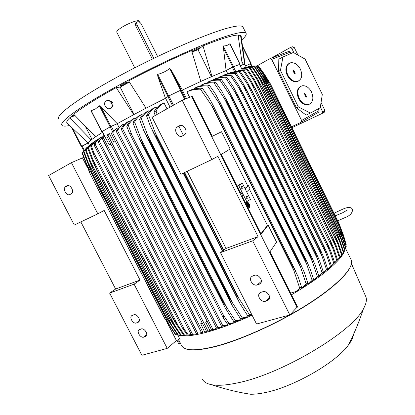 <?xml version="1.0" encoding="UTF-8"?>
<svg xmlns="http://www.w3.org/2000/svg" width="415" height="415" viewBox="0 0 415 415"><rect width="100%" height="100%" fill="white"/><g stroke="black" fill="none" stroke-linecap="round" stroke-linejoin="round"><path stroke-width="0.62" d="M247.19 203.729L248.481 206.307L247.19 203.729L246.946 203.838M246.941 203.817L247.293 203.635M248.108 206.322L247.89 205.882M247.226 204.554L247.034 204.175M248.201 206.431L248.481 206.307M249.208 207.147L248.855 204.356M248.689 204.009L247.013 202.271M247.06 202.224L247.304 202.131C249.062 203.371 249.788 205.01 249.477 207.049L249.228 207.147C247.459 205.897 246.738 204.253 247.06 202.224M249.327 207.51L249.047 207.619C247.044 206.198 246.23 204.341 246.593 202.038L246.811 201.939M249.638 207.37C249.991 205.062 249.171 203.205 247.179 201.799L246.899 201.903C246.536 204.201 247.35 206.063 249.353 207.479L249.638 207.37M249.031 206.753L247.2 202.795L248.087 204.569L248.756 203.983L248.917 204.299L248.248 204.891L249.13 206.66L248.72 206.888L248.44 206.328M246.832 203.002L247.096 202.883M246.837 203.117L247.133 203.708M246.832 202.987L247.2 202.795M248.04 204.476L248.756 203.983M247.283 204.574L247.931 205.866L247.184 204.616M238.293 36.183L239.445 35.218L238.169 35.534M122.373 84.235L120.008 85.941C120.698 86.019 122.435 85.34 125.216 83.903L127.587 82.186C126.907 82.108 125.169 82.787 122.373 84.235M241.81 39.892C245.421 36.66 246.816 34.44 246.002 33.221C244.845 31.633 239.325 32.303 229.443 35.244C207.054 41.905 159.433 63.179 120.111 84.536C80.697 105.918 58.396 122.316 61.975 125.372C62.919 126.285 65.42 126.347 69.471 125.563M240.233 65.554L242.355 65.046L238.08 35.047C232.499 35.192 220.806 38.803 202.987 45.868L197.981 49.655L192.088 52.108M241.307 37.039L241.074 35.752L240.55 35.384L238.36 36.556M74.897 115.557L69.678 117.793C67.142 120.314 66.244 122.026 66.981 122.928L71.754 127.934M129.381 82.092L120.153 87.083L116.205 87.586C106.448 92.991 97.919 97.992 90.62 102.588C83.379 107.158 77.745 111.044 73.73 114.255L95.569 136.774L102.458 132.354M191.6 50.599C171.328 59.309 150.334 69.393 128.619 80.863L146.023 108.175L165.46 98.308L157.747 76.127L157.684 74.358C162.125 73.237 166.145 71.297 169.745 68.542L171.011 69.725L182.377 90.06L200.844 81.433L191.6 50.599M74.046 114.607L71.453 116.345L74.643 115.277M191.896 51.517L193.712 50.967C196.949 49.499 198.785 48.41 199.231 47.694L197.353 48.197C194.578 49.432 192.742 50.485 191.844 51.341M91.84 112.226L91.222 110.753L95.569 108.849L99.356 105.732L100.803 106.712L117.258 123.686L110.872 126.461L100.803 106.712M243.149 27.4L242.92 26.944C241.686 25.196 236.088 25.725 226.128 28.516C203.563 34.855 155.817 55.963 116.522 77.46C77.138 98.972 55.013 115.754 58.774 119.157M139.061 21.181L139.009 21.077C138.397 19.329 126.16 24.106 120.039 28.521C117.523 30.316 116.439 31.545 116.791 32.199L134.751 67.806M152.315 59.023L135.881 26.29C135.176 24.376 135.43 23.1 136.644 22.472L137.075 22.171M157.581 56.482L141.468 24.361C140.394 22.498 139.17 21.622 137.785 21.725L137.671 21.756C136.577 22.306 136.426 23.51 137.23 25.362L153.768 58.318M85.718 127.089L91.985 139.316M83.809 150.65L81.605 146.36L88.156 142.942L91.196 139.917L95.569 136.774M242.002 61.581L243.61 64.849M240.55 35.384L244.736 64.859L245.338 65.311M91.196 139.917L69.678 117.793M110.872 126.461L101.888 131.628L91.222 110.753M110.878 144.135L109.275 144.825L102.074 131.602L110.146 126.866L117.165 123.737L133.723 114.654L116.205 87.586M120.153 87.083L134.04 114.483M95.538 140.841L95.512 140.794C92.612 142.646 90.304 145.11 88.592 148.191L87.902 148.648C89.474 145.727 91.606 143.388 94.283 141.634M98.345 139.092L97.146 139.694C94.418 141.437 92.275 143.808 90.719 146.811L91.513 146.308L93.712 152.513L184.706 329.873L182.169 327.56L94.055 155.864L90.719 146.811M101.582 137.157L100.181 137.728C97.53 139.45 95.45 141.79 93.951 144.757L95.004 143.917L192.591 334.35L191.227 334.532L93.951 144.757M103.999 135.368L98.033 141.655L99.185 140.841L197.784 333.478L196.383 333.743L98.033 141.655M81.978 147.081L81.288 146.49L71.375 127.198L88.162 142.931L89.36 145.281M87.041 147.284L82.035 153.005L89.941 173.439L164.158 317.283L175.996 334.76L177.418 334.63M82.378 152.699L90.097 173.335M175.996 334.76L175.415 334.583L163.93 317.236L89.941 173.439M85.708 162.27L170.42 326.963M104.035 135.435L99.185 140.841M101.468 136.924C98.749 138.688 96.596 141.022 95.004 143.917M98.272 138.952C95.424 140.789 93.168 143.242 91.513 146.308M94.055 155.864L93.712 152.513M184.706 329.873L188.275 334.952L192.119 334.417M182.169 327.56L187.3 335.071L188.275 334.952M88.592 148.191L96.576 169.377L93.546 163.443L87.902 148.648M96.576 169.377L172.567 317.325L184.649 335.31L187.85 335.009M184.649 335.31L183.762 335.362L175.446 322.891L172.661 318.02L96.379 169.496M92.384 158.608L178.689 326.683M92.846 142.672C90.034 144.519 87.783 146.926 86.081 149.888L91.331 143.756M86.081 149.888L93.992 170.897L91.342 165.694L85.495 150.303M93.992 170.897L169.382 317.574L181.381 335.408L183.663 335.221M181.381 335.408L180.587 335.387L171.903 322.439L169.138 317.61L93.79 171.022M89.713 159.988L175.571 327.082M89.946 144.835L83.996 151.397L88.462 146.028M83.996 151.397L91.819 172.225L89.583 167.816L83.529 151.755M91.819 172.225L166.571 317.568L178.486 335.232L180.354 335.071M178.486 335.232L177.791 335.138L166.322 317.553L91.637 172.339M87.477 161.212L172.806 327.181M71.432 162.68L97.821 213.834L74.306 225.029L48.622 175.535L71.432 162.68L83.508 157.43M69.902 194.536C66.81 196.404 62.494 188.991 65.399 186.807L67.106 185.837C70.171 183.923 74.544 191.341 71.655 193.556L69.902 194.536M97.821 213.834L104.181 210.452L140.026 280.058L134.092 284.145L109.622 293.083L115.619 289.032L80.847 221.911M115.619 289.032L140.026 280.058M109.622 293.083L141.899 355.287L167.229 348.377L176.422 340.565L179.695 338.879L177.713 335.03M134.092 284.145L167.229 348.377M143.73 337.141C140.804 338.225 136.66 332.363 138.729 330.07L141.173 328.945C144.083 327.824 148.28 333.681 146.225 336.005L143.73 337.141L146.703 334.781M136.421 323.015C133.474 324.167 129.314 318.181 131.456 315.882L133.838 314.772C136.758 313.579 140.976 319.56 138.843 321.884L136.421 323.015L139.321 320.811M82.471 157.949L87.155 167.053M167.359 322.953L176.422 340.565M102.303 138.76L103.527 137.982L202.909 332.363L201.488 332.7L102.303 138.76L104.321 135.996M104.839 136.156L103.527 137.982M117.424 129.143L116.874 128.069L112.538 131.742L111.36 133.5L112.678 132.826L212.978 329.479L211.583 329.935L111.36 133.5M109.275 144.825L110.795 143.974M115.474 141.572L113.824 142.283L109.342 133.495L107.942 134.304L106.743 136.042L108.025 135.311L207.972 331.03L206.551 331.429L106.743 136.042M113.824 142.283L115.391 141.406M202.37 323.249L200.699 323.731L202.048 322.611M206.551 331.429L209.928 330.558L205.7 322.279L207.085 321.117M207.972 331.03L209.648 330.796M109.342 133.495L108.025 135.311M207.417 321.781L205.7 322.279M116.874 128.069L112.678 132.826M192.591 334.35L195.839 334.023L196.321 333.613M197.784 333.478L196.383 333.743M200.113 333.193L201.249 332.233M202.909 332.363L201.488 332.7M204.72 332.119L200.699 323.731M204.901 331.964L206.935 331.393M209.928 330.558L212.418 329.858M212.978 329.479L214.892 329.225L211.583 329.935M197.981 49.655L211.427 76.708M202.987 45.868L211.972 76.469L226.087 70.555L223.223 45.935C225.848 45.992 228.058 45.282 229.853 43.803L230.372 44.862M242.355 65.046L244.736 64.859M250.785 63.682L251.07 63.417L242.92 46.864M245.639 65.912L251.07 63.417M251.941 66.089L250.738 63.594L250.287 63.765L251.459 66.141M245.639 65.923L250.287 63.765M342.614 212.771L335.216 215.831M257.658 65.892L258.28 65.912L264.09 74.171L270.134 83.892L267.737 79.742L257.985 65.311L269.937 58.676L271.675 59.366L301.617 120.485L301.119 122.3L291.491 126.829M257.497 65.881L257.985 65.311L256.968 65.871M318.092 112.543L318.829 112.117L319.021 110.587L318.181 108.865M291.143 53.41L290.484 52.062L288.799 51.408L270.217 58.567M282.978 56.974L278.813 59.184L278.584 71.349L296.45 107.822L306.187 115.137L310.389 113.067L298.323 106.894L280.441 70.368L282.978 56.974L293.286 52.477L305.118 59.132L322.299 94.444L320.23 107.76L310.389 113.067M298.38 81.101L297.031 81.667C293.172 82.212 289.909 80.1 287.232 75.338C284.965 69.73 285.593 65.762 289.11 63.422M309.31 104.238L307.966 104.746C304.252 105.182 301.124 103.112 298.582 98.542C296.269 92.732 296.964 88.665 300.673 86.346M300.393 69.139C297.695 64.309 294.385 62.203 290.459 62.815C286.272 64.776 285.38 68.854 287.782 75.042C290.459 79.81 293.721 81.921 297.581 81.376C301.871 79.447 302.81 75.369 300.393 69.139M311.535 91.995C308.973 87.363 305.803 85.298 302.016 85.796C297.664 87.721 296.704 91.881 299.137 98.267C301.684 102.842 304.812 104.912 308.527 104.481C312.988 102.588 313.989 98.428 311.535 91.995M306.452 96.716L306.322 97.167L306.011 96.944L305.129 95.637L304.408 93.053L305.959 95.217L306.452 96.716L306.146 96.866L305.362 94.77L304.278 93.24M305.767 95.315L305.44 95.424M306.177 97.131L306.146 96.866M305.959 95.217L305.637 95.326M305.648 94.579L305.362 94.77M305.456 94.677L305.17 94.869M295.21 73.688L295.086 74.135L294.759 73.901L293.872 72.584L293.14 70.011L294.717 72.189L295.21 73.688L294.904 73.849L294.121 71.748L293.021 70.197M294.52 72.283L294.199 72.402M294.717 72.189L294.396 72.309M294.406 71.546L294.121 71.748M294.209 71.639L293.924 71.842M280.441 70.368L278.584 71.349M298.323 106.894L296.45 107.822M271.047 58.25L290.064 47.694L291.755 48.348L293.95 52.85M320.344 107.013L322.652 111.754L322.471 113.279L291.921 127.696M324.416 112.19L324.919 110.442L321.049 102.489M297.975 55.112L294.219 47.409L292.539 46.76L290.36 47.585M81.288 146.49L81.688 146.246L72.402 128.183M88.162 142.931L81.688 146.246M214.892 329.225L216.417 327.907M117.165 123.737L118.986 127.306M108.777 100.596C112.481 101.193 113.772 103.05 112.652 106.167L111.941 106.717M106.37 100.871C109.705 98.734 114.192 104.798 111.376 107.63L110.525 108.294M110.452 108.336L111.21 107.718C114.042 104.871 109.503 98.791 106.173 100.975L105.467 101.54C102.578 104.367 107.091 110.499 110.452 108.336M133.723 114.654L146.023 108.175M252.092 315.213C235.528 322.725 220.79 328.286 207.868 331.907C193.945 335.699 184.286 336.798 178.886 335.211M250.992 315.187L251.879 314.793M243.911 318.279L246.022 317.402L248.071 315.566M237.198 321.049L239.123 320.339L241.001 318.663M230.833 323.524L232.566 322.969L234.273 321.459M224.806 325.718L226.351 325.319L227.882 323.975M219.094 327.648L218.736 327.985L220.464 327.404L221.812 326.226M344.424 251.028C341.607 259.992 321.449 277.298 291.455 294.8M217.922 327.7L216.578 328.213L116.153 131.14L117.487 130.538L217.922 327.7L220.464 327.404M218.736 327.985L216.578 328.213M222.788 325.656L221.517 326.221L121.144 129.003L122.472 128.494L222.788 325.656L226.351 325.319M224.52 325.983L221.517 326.221M230.631 323.716L227.29 323.965L228.924 323.337L232.566 322.969M227.29 323.965L223.69 318.611L129.164 132.655L131.809 134.891L223.566 315.447L228.924 323.337M223.566 315.447L223.69 318.611M129.164 132.655L126.783 126.202C128.188 123.177 130.186 120.817 132.774 119.126L135.16 117.844C132.276 119.686 130.004 122.192 128.344 125.361L126.783 126.202M128.344 125.361L131.809 134.891M237.069 321.179L233.707 321.454L235.43 320.754L239.123 320.339M233.707 321.454L225.127 307.759L222.492 301.933L222.969 301.731L235.43 320.754M142.138 115.417L141.634 114.426C138.683 116.283 136.348 118.815 134.631 122.02L143.144 144.441L142.677 144.679L222.492 301.933M143.144 144.441L222.969 301.731M140.576 137.77L226.694 307.489M142.677 144.679L137.111 133.869L132.961 122.907C134.398 119.857 136.426 117.481 139.046 115.785L141.634 114.426M134.631 122.02L132.961 122.907M243.844 318.346L240.456 318.663L242.272 317.885L246.022 317.402M240.456 318.663L232.073 305.31L229.241 299.07L229.832 298.81L242.272 317.885M149.104 111.874L148.57 110.815C145.53 112.693 143.118 115.261 141.323 118.514L149.872 140.986L149.291 141.282L229.241 299.07M149.872 140.986L229.832 298.81M147.558 135.088L233.09 303.936M149.291 141.282L143.58 130.191L139.539 119.442C141.017 116.366 143.092 113.975 145.764 112.268L148.57 110.815M141.323 118.514L139.539 119.442M250.982 315.198L247.548 315.571L249.462 314.71L251.718 314.482M247.548 315.571L239.356 302.566L236.337 295.926L237.032 295.605L249.462 314.71M156.574 108.108L156.019 106.997C152.86 108.906 150.334 111.516 148.44 114.825L157.005 137.349L156.31 137.702L236.337 295.926M157.005 137.349L237.032 295.605M154.992 132.312L239.787 300.014M156.31 137.702L150.469 126.362L146.537 115.806C148.077 112.693 150.214 110.276 152.959 108.559L156.019 106.997M148.44 114.825L146.531 115.806M365.397 295.713L365.973 297.041C366.974 300.061 366.139 303.951 363.462 308.703C352.657 331.735 280.545 374.812 236.617 383.071C225.983 385.286 217.668 385.836 211.66 384.721C206.737 383.771 203.62 381.862 202.307 378.999M353.492 334.397C353.144 337.457 351.401 341.057 348.263 345.197C335.522 363.073 291.766 387.926 263.546 392.896C258.509 393.871 254.099 394.323 250.318 394.24L241.862 392.735M183.508 173.05L222.788 250.862M184.322 172.666L223.519 250.318M184.634 172.516L223.799 250.11M155.205 115.484L153.975 111.988C155.599 108.829 157.83 106.38 160.667 104.642L164.034 102.956C160.942 104.689 158.271 107.355 156.014 110.95L153.975 111.988M156.014 110.95L157.15 114.39M135.627 118.763L135.16 117.844M129.547 121.911L129.127 121.087C126.305 122.907 124.085 125.377 122.472 128.494M129.127 121.087L126.917 122.285C124.443 123.924 122.513 126.16 121.144 129.003M123.888 124.884L123.514 124.152L121.491 125.662L119.287 127.934L117.487 130.538M123.514 124.152L121.471 125.283L116.153 131.14M181.148 89.967L168.583 96.047L165.46 98.308L168.858 95.943L180.25 90.392L182.377 90.06L181.148 89.967L171.011 69.725M182.258 90.112L186.485 98.557M200.844 81.433L211.972 76.469M239.683 64.439L233.458 66.639L226.087 70.555L232.317 67.22L234.548 71.738L229.972 72.765L230.221 73.258M239.512 64.434L241.821 69.118L239.663 64.398L232.317 67.22M240.311 71.541L247.35 82.108L252.04 91.155L239.299 71.951L240.311 71.541L234.548 71.738M239.299 71.951L229.972 72.765M252.097 91.129L327.793 244.217L330.776 251.132L334.625 262.55L331.004 266.42L334.625 262.55M246.93 83.311L329.697 250.956L326.678 242.391L252.04 91.155M333.805 263.307L329.697 250.956M241.821 69.118L242.173 69.953M243.984 70.094L251.21 80.961L255.723 89.51L243.076 70.446L243.984 70.094L239.299 70.016L238.205 70.436L238.687 71.411M250.385 81.309L332.908 248.621L329.754 239.647L330.625 241.131L333.572 247.983L337.535 259.728L335.346 262.254M333.785 263.624L337.535 259.728M336.824 260.444L332.908 248.621M243.076 70.446L238.205 70.436M241.867 68.864L247.262 68.859L246.453 69.16L241.769 69.134M247.262 68.859L254.696 80.048L258.96 88.094L246.453 69.16M259.007 88.073L333.053 238.205L335.948 244.959L340.03 257.067L339.423 257.736L332.41 237.064M258.96 88.094L332.374 237.105M253.472 79.556L335.694 246.401M227.752 73.735L226.165 70.524M330.464 266.591L331.004 266.42M336.721 260.765L339.423 257.736M257.456 65.886L257.17 65.881M270.134 83.892L339.563 225.195L343.163 234.527L346.292 244.933L343.49 235.73L339.563 225.195M270.082 83.892L339.574 225.335M264.09 74.171L266.508 79.089M341.545 231.772L343.49 235.73M257.362 65.892L263.307 74.441L269.262 84.063L266.529 79.125L257.648 65.876L252.346 66.052M269.351 84.038L339.465 226.725L341.529 231.736L346.24 246.635L343.293 237.162L339.465 226.725M269.262 84.063L339.434 226.86M263.307 74.441L343.293 237.162M250.167 66.333L256.003 66.11L248.17 66.711M256.397 66.032L264.92 78.798L268.007 84.453L256.003 66.11M268.111 84.416L338.91 228.437L341.286 234.133L345.903 248.014L345.726 248.523L338.91 228.437M268.007 84.453L338.853 228.572M262.109 74.97L342.64 238.744M246.411 67.095L254.219 66.55L244.674 67.552M254.717 66.416L262.928 78.741L266.342 85.054L254.219 66.55M266.451 85.013L337.914 230.335L340.591 236.654L345.062 250.032L344.772 250.582L337.914 230.335M266.342 85.054L337.841 230.455M260.516 75.748L341.54 240.467M243.05 68.003L252.024 67.209L246.821 67.272L241.655 68.428M252.631 67.017L260.553 78.938L264.272 85.869L252.024 67.209M264.371 85.827L336.7 232.81L339.46 239.299L343.796 252.211L343.402 252.802L336.492 232.41M264.272 85.869L336.42 232.509M258.54 76.775L340.01 242.319M241.665 68.449L250.146 67.832L241.706 68.532M250.146 67.832L257.808 79.374L261.808 86.88L249.436 68.081M261.891 86.849L335.076 235.43L337.914 242.07L342.116 254.561L341.618 255.189L334.656 234.657M261.808 86.88L334.599 234.724M256.19 78.046L338.059 244.295M343.008 234.096L339.231 224.001L270.435 83.97L264.428 74.186L258.612 66.182M264.428 74.186L265.009 75.364M344.357 238.127L343.184 234.449M339.662 257.476L341.618 255.189M342.074 254.411L343.402 252.802M343.698 251.884L344.772 250.582M344.912 249.508L345.726 248.523M345.695 247.293L346.24 246.635M346.037 245.239L346.292 244.933M180.058 342.505L178.948 340.321M178.704 339.854L180.302 342.982L178.694 339.823M178.409 339.543L180.198 343.039M178.419 339.537L178.616 339.869M178.808 343.973L178.113 342.666L178.808 343.973M177.039 340.243L178.113 342.666L177.07 340.227M180.437 343.48L178.891 344.061M180.089 342.894L178.792 343.594M179.047 340.865L177.75 341.566M180.297 342.951L180.037 342.396M226.04 248.435L258.068 236.659L252.673 240.835L220.464 252.6L226.04 248.435L187.144 171.317M211.92 159.526L182.216 100.264L152.082 117.243L180.904 174.29L211.92 159.526L217.854 156.294L258.068 236.659M220.464 252.6L256.543 324.032L289.82 314.959L297.451 306.799L269.968 251.827L276.572 242.101L268.126 225.169L261.066 234.169L242.033 196.098L242.609 195.569L240.985 192.327L240.41 192.84L221.211 154.442L230.138 149.006L221.527 131.742L212.226 136.333L192.228 96.332L191.657 96.488L297.156 307.474M252.673 240.835L289.82 314.959M265.418 301.285C261.787 302.592 257.035 296.678 259.235 293.597L260.911 292.321L262.84 291.735C266.44 290.381 271.265 296.258 269.102 299.376L267.359 300.714L265.418 301.285L269.594 297.389M257.201 284.949C253.539 286.345 248.761 280.265 251.08 277.168L252.678 275.954L254.592 275.327C258.223 273.884 263.074 279.928 260.791 283.066L259.126 284.342L257.201 284.949L261.331 281.318M182.284 136.011C178.268 138.397 173.32 130.253 176.94 127.218L179.399 125.781C183.383 123.333 188.415 131.446 184.831 134.533L182.284 136.011M166.996 108.839L164.034 102.956M170.041 107.122L165.58 98.251M178.803 126.207L183.435 135.415M292.321 266.492L213.881 109.104L211.598 105.405L293.83 270.388L292.321 266.492L293.026 266.067L212.428 103.952L208.724 97.343L202.406 88.286C198.178 88.011 194.08 88.67 190.112 90.257L186.869 91.798L189.619 97.302M209.295 85.085L215.644 94.293L221.444 105.462L220.816 105.763L207.547 85.895L209.295 85.085C205.212 84.753 201.254 85.34 197.421 86.834L194.536 88.177L194.858 88.815M215.639 82.191L222.046 91.57L227.71 102.469L227.197 102.713L214.036 82.917L215.639 82.191C211.666 81.817 207.816 82.341 204.087 83.768L201.503 84.951L201.794 85.532M221.47 79.571L227.965 89.147L233.479 99.735L233.074 99.922L220.002 80.23L221.47 79.571C217.59 79.172 213.824 79.654 210.172 81.024L207.842 82.066L208.102 82.585M226.834 77.211L233.432 87.005L238.775 97.245L238.475 97.385L225.485 77.802L226.834 77.211C223.021 76.791 219.317 77.242 215.733 78.575L213.632 79.493L213.855 79.945M231.752 75.094L238.475 85.122L243.636 94.988L230.517 75.618L231.752 75.094C227.991 74.659 224.339 75.094 220.796 76.396L218.897 77.206L219.089 77.584M236.239 73.206L243.112 83.493L248.071 92.955L235.118 73.673L236.239 73.206C232.519 72.77 228.904 73.19 225.392 74.472L223.68 75.182L223.835 75.489M235.118 73.673C231.217 73.305 227.404 73.808 223.68 75.182M243.107 85.568L326.05 253.409L323.181 245.301L247.942 93.012M323.181 245.301L324.551 247.454L327.554 254.411L331.295 265.533L327.523 269.465L331.295 265.533M248.071 92.955L323.295 245.213M330.366 266.331L326.05 253.409M230.517 75.618C226.554 75.265 222.679 75.795 218.897 77.206M238.9 88.089L321.957 255.977L319.249 248.383L243.423 95.087M319.249 248.383L320.878 250.857L323.897 257.824L327.539 268.676L323.586 272.676L327.539 268.676M243.636 94.988L319.436 248.243M326.491 269.517L321.957 255.977M225.485 77.802C221.439 77.47 217.486 78.036 213.632 79.493M234.299 90.895L317.397 258.654L314.871 251.635L238.475 97.385M314.871 251.635L315.135 251.443L316.769 254.421L319.789 261.377L323.327 271.986L319.177 276.058L323.327 271.986M238.775 97.245L315.135 251.443M322.159 272.868L317.397 258.654M220.002 80.23C215.847 79.934 211.795 80.552 207.842 82.066M229.288 94.003L312.339 261.434L310.015 255.064L233.074 99.922M310.015 255.064L310.379 254.815L312.199 258.156L315.208 265.071L318.653 275.461L315.831 278.507L314.264 279.622L318.653 275.461M233.479 99.735L310.379 254.815M317.356 276.39L312.339 261.434M214.036 82.917C209.751 82.673 205.575 83.353 201.503 84.951M223.851 97.432L306.758 264.324L304.667 258.68L227.197 102.713M304.667 258.68L305.134 258.369L307.142 262.072L310.119 268.91L313.47 279.113L310.565 282.184L309.927 282.371L313.47 279.113M227.71 102.469L305.134 258.369M312.038 280.094L306.758 264.324M207.547 85.895C203.101 85.718 198.764 86.476 194.536 88.177M217.968 101.219L300.605 267.312L298.784 262.488L220.816 105.763M298.784 262.488L299.365 262.114L301.555 266.176L304.496 272.904L307.759 282.952L304.252 286.194M221.444 105.462L299.365 262.114M300.553 288.005L302.784 287.315L306.166 283.985L307.759 282.952M306.166 283.985L300.605 267.312M293.026 266.067L298.281 277.064L301.456 286.983L297.96 290.225M214.633 108.74L213.881 109.104M302.784 287.315L304.74 286.06M306.887 283.974L308.817 283.367L311.67 281.152M308.817 283.367L310.565 282.184M312.625 280.141L314.264 279.622M317.812 276.494L319.177 276.058M322.497 273.023L323.586 272.676M326.709 269.724L327.523 269.465M202.406 88.286L200.492 89.183C195.47 89.168 190.926 90.039 186.869 91.798M211.598 105.405L200.492 89.183M290.635 293.161L296.097 291.475L299.692 288.083L301.456 286.983M299.692 288.083L293.83 270.388M296.097 291.475L298.292 290.132M182.216 100.264L191.657 96.488M229.531 149.379L247.781 185.967L248.429 185.681L249.98 188.794L246.666 191.844M249.441 189.292L267.462 225.423L268.126 225.169M267.462 225.423L260.879 233.79M248.429 185.681L245.083 188.675M247.781 185.967L244.975 188.462M240.985 192.327L240.301 192.627M240.321 192.607L237.157 186.283L238.941 184.784L242.391 183.29L250.437 199.397L245.26 202.489L242.054 196.077M246.847 201.835L238.734 185.598L237.157 186.283M242.391 183.29L238.734 185.598M242.754 188.809L242.531 188.892C241.265 188.317 240.913 187.424 241.463 186.221L241.68 186.143C242.941 186.714 243.299 187.601 242.754 188.809M247.76 198.837L247.522 198.92C246.282 198.349 245.929 197.457 246.469 196.248L246.702 196.165C247.947 196.736 248.3 197.623 247.76 198.837M137.23 25.362L135.881 26.29M110.12 126.84L99.356 105.732M82.201 145.997L84.287 150.059M65.767 186.553L67.806 185.609M137.868 322.559L138.958 321.729M145.188 336.71L146.381 335.761M110.146 126.866L112.61 131.7M102.329 131.415L104.772 136.198M111.272 126.305L113.617 130.907M251.049 63.417L242.931 46.921M250.769 63.531L243.071 47.901M301.617 120.485L319.021 110.587M271.675 59.366L290.484 52.062M304.771 93.271L304.465 93.422M293.519 70.228L293.218 70.389M322.652 111.754L324.919 110.442M291.755 48.348L294.219 47.409M350.779 259.079L351.199 259.94C355.614 268.318 330.708 292.259 289.929 314.85M289.644 315.011C264.282 329.173 235.679 341.14 215.261 346.38C194.843 351.349 183.544 350.882 181.371 344.984C183.695 351.028 195.071 351.552 215.489 346.551C241.945 339.766 281.329 321.739 310.249 302.95C339.216 284.125 354.223 267.431 351.199 259.94L345.638 248.632M350.748 265.802C347.381 275.311 328.862 291.88 301.114 308.646C273.392 325.391 239.263 340.399 215.593 346.509M180.587 90.195L169.745 68.542M168.583 96.047L157.684 74.358M167.935 96.41L157.747 76.127M181.096 90.05L185.541 98.931M180.25 90.392L184.701 99.268M168.858 95.943L173.496 105.177M232.758 66.971L223.182 47.595M233.458 66.639L223.223 45.935M239.927 64.226L229.853 43.803M233.365 66.722L235.71 71.468M259.126 284.342L260.994 282.693M267.359 300.714L269.361 298.836M167.893 96.488L172.531 105.721M179.399 125.781L179.809 125.6M177.62 126.736L180.551 125.423M247.029 202.255L247.304 202.131M249.047 207.619L249.353 207.479M242.92 26.944L246.002 33.221M139.009 21.077L139.559 22.166M101.717 131.747L91.342 111.448M96.176 169.118L172.505 317.708M93.78 170.996L169.138 317.61M65.399 186.807L68.024 185.593M131.456 315.882L132.255 315.291M138.729 330.07L139.497 329.474M213.269 329.458L211.629 329.935M241.074 35.752L245.078 64.968M250.738 63.594L251.967 66.084M337.981 220.749L338.251 222.004M334.241 213.834L335.725 215.836M334.054 213.455L336.549 212.034M337.686 220.853L345.363 217.439C350.136 215.634 352.537 212.9 352.568 209.238C349.326 205.072 343.215 209.155 336.69 211.961M347.345 210.006L342.764 212.693M307.966 104.746L308.527 104.481M297.031 81.667L297.581 81.376M301.435 122.077L318.829 112.117M322.471 113.279L324.732 111.962M112.024 106.51L112.652 106.167M219.26 327.596L217.517 328.156M225.506 325.469L223.654 326.117M232.011 323.077L230.05 323.819M238.801 320.406L236.716 321.246M139.616 139.3L224.894 307.302M245.888 317.433L243.678 318.383M146.007 135.472L231.84 304.854M251.874 314.788L250.945 315.208M152.813 131.477L239.123 302.11M365.973 297.041L351.448 263.639M363.462 308.703C359.245 321.568 354.182 333.733 348.263 345.197M250.318 394.24C237.447 392.191 224.557 389.016 211.66 384.721M183.222 173.19L222.533 251.054M240.031 64.201L230.066 44M251.2 89.017L327.793 244.217M255.023 87.798L330.625 241.131M258.457 86.787L333.053 238.205M246.235 67.131L245.224 65.072M343.163 234.527L345.052 240.591M264.168 85.391L336.7 232.81M261.502 85.983L335.076 235.43M251.08 277.168L252.372 276.074M259.235 293.597L260.444 292.508M176.94 127.218L181.002 125.403M246.987 90.449L324.551 247.454M242.36 92.099L320.878 250.857M237.313 93.972L316.769 254.421M231.829 96.078L312.199 258.156M225.874 98.428L307.142 262.072M219.421 101.047L301.555 266.176M212.428 103.952L295.402 270.476M305.528 285.354L303.557 286.651M317.293 277.075L315.737 278.226M322.445 273.086L321.06 274.185M327.155 269.174L325.936 270.217M298.8 289.696L296.58 291.081M241.68 186.143L241.4 186.262M246.702 196.165L246.427 196.285"/></g></svg>
